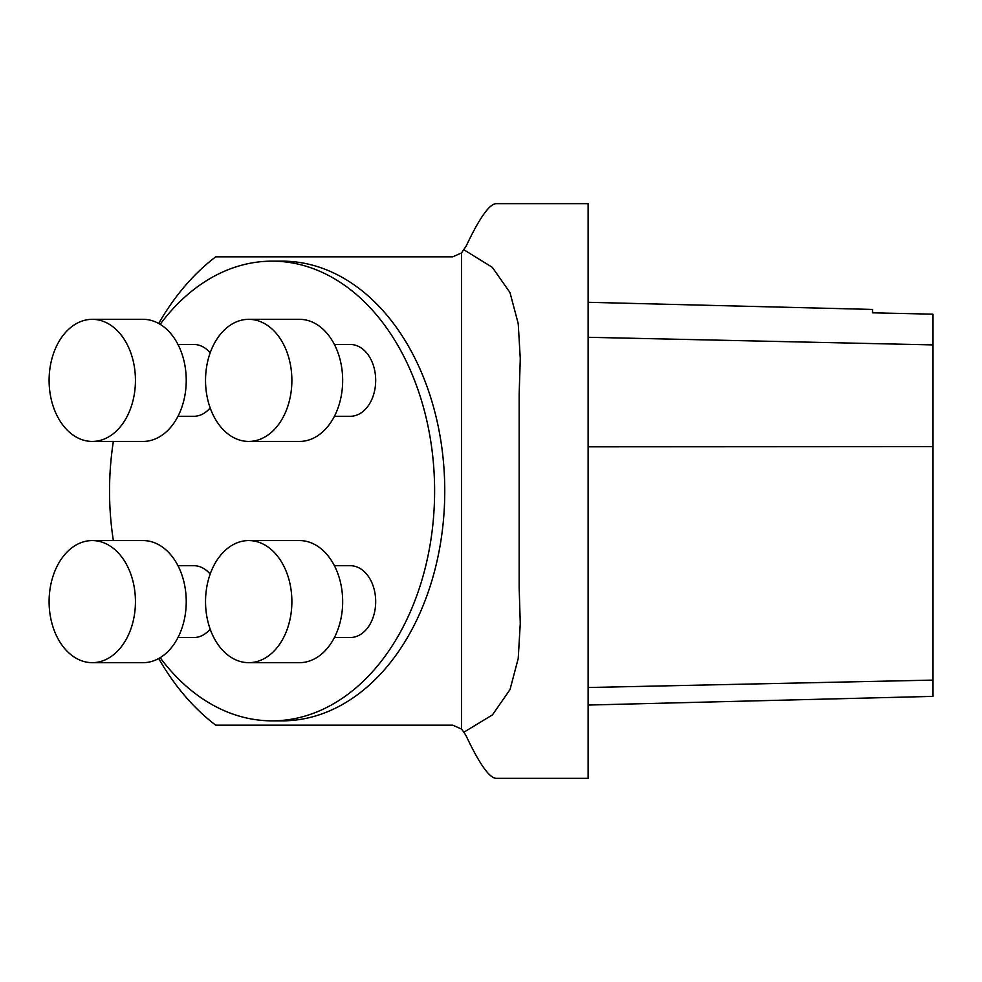 <?xml version="1.0" encoding="UTF-8"?>
<svg xmlns="http://www.w3.org/2000/svg" width="982" height="982" viewBox="0 0 982 982"><rect width="100%" height="100%" fill="white"/><g stroke="black" fill="none" stroke-linecap="round" stroke-linejoin="round"><path stroke-width="1.47" d="M160.152 657.682A229.849 162.533 -90 0 0 272.075 720.849L282.227 720.849A229.849 162.533 -90 0 0 444.76 491A229.849 162.533 -90 0 0 282.227 261.151L272.075 261.151A229.849 162.533 -90 0 0 160.152 324.318M158.691 658.529A265.766 187.93 -90 0 0 215.696 725.158L452.677 725.158L461.466 729.025L461.466 252.975L466.106 246.187C479.339 218.2 489.318 204.035 496.045 203.679L588.12 203.679L588.12 778.321L496.045 778.321C489.318 777.965 479.339 763.8 466.106 735.813L463.885 732.216L492.485 714.847L510.014 689.597L518.226 658.456L520.276 623.349L519.159 587.752L519.159 394.248L520.276 358.663L518.226 323.618L509.977 292.562L492.326 267.337L463.885 249.784M158.691 323.471A265.766 187.93 -90 0 1 215.696 256.842L452.677 256.842L461.466 252.975M588.12 705.051L932.9 696.385L932.9 314.166L872.568 312.828L872.568 309.44L588.12 302.296M463.885 732.216L461.466 729.025M113.36 441.434A229.849 162.533 -90 0 0 109.542 491A229.849 162.533 -90 0 0 113.36 540.566M272.075 720.849A229.849 162.533 -90 0 0 434.609 491A229.849 162.533 -90 0 0 272.075 261.151M334.408 637.527L350.292 637.527A35.917 25.397 -90 0 0 375.689 601.622A35.917 25.397 -90 0 0 350.292 565.706L334.408 565.706M177.975 637.527L193.859 637.527A35.917 25.397 -90 0 0 210.173 629.143M210.173 574.102A35.917 25.397 -90 0 0 193.859 565.706L177.975 565.706M177.975 416.294L193.859 416.294A35.917 25.397 -90 0 0 210.173 407.898M210.173 352.857A35.917 25.397 -90 0 0 193.859 344.473L177.975 344.473M334.408 416.294L350.292 416.294A35.917 25.397 -90 0 0 375.689 380.378A35.917 25.397 -90 0 0 350.292 344.473L334.408 344.473M205.533 380.378A61.056 43.171 -90 0 0 248.704 441.434A61.056 43.171 -90 0 0 291.875 380.378A61.056 43.171 -90 0 0 248.704 319.334A61.056 43.171 -90 0 0 205.533 380.378M248.704 441.434L299.498 441.434A61.056 43.171 -90 0 0 342.669 380.378A61.056 43.171 -90 0 0 299.498 319.334L248.704 319.334M49.1 380.378A61.056 43.171 -90 0 0 92.271 441.434A61.056 43.171 -90 0 0 135.442 380.378A61.056 43.171 -90 0 0 92.271 319.334A61.056 43.171 -90 0 0 49.1 380.378M92.271 441.434L143.065 441.434A61.056 43.171 -90 0 0 186.236 380.378A61.056 43.171 -90 0 0 143.065 319.334L92.271 319.334M49.1 601.622A61.056 43.171 -90 0 0 92.271 662.666A61.056 43.171 -90 0 0 135.442 601.622A61.056 43.171 -90 0 0 92.271 540.566A61.056 43.171 -90 0 0 49.1 601.622M92.271 662.666L143.065 662.666A61.056 43.171 -90 0 0 186.236 601.622A61.056 43.171 -90 0 0 143.065 540.566L92.271 540.566M205.533 601.622A61.056 43.171 -90 0 0 248.704 662.666A61.056 43.171 -90 0 0 291.875 601.622A61.056 43.171 -90 0 0 248.704 540.566A61.056 43.171 -90 0 0 205.533 601.622M248.704 662.666L299.498 662.666A61.056 43.171 -90 0 0 342.669 601.622A61.056 43.171 -90 0 0 299.498 540.566L248.704 540.566M932.9 680.109L588.12 687.523M932.9 446.65L588.12 446.822M932.9 344.903L588.12 337.292M520.227 623.349L520.227 616.88M520.227 364.96L520.227 358.663"/></g></svg>
